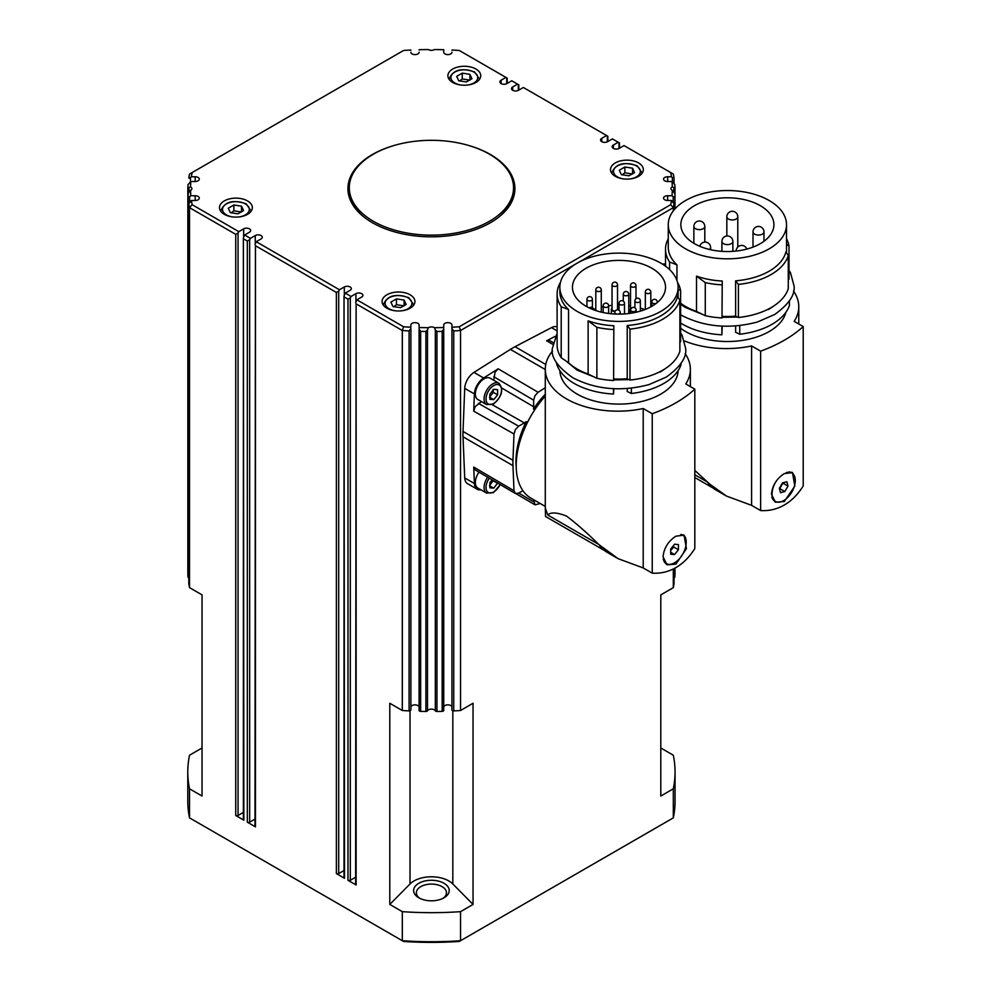 <?xml version="1.0" encoding="UTF-8"?>
<svg xmlns="http://www.w3.org/2000/svg" width="991" height="991" viewBox="0 0 991 991"><rect width="100%" height="100%" fill="white"/><g stroke="black" fill="none" stroke-linecap="round" stroke-linejoin="round"><path stroke-width="1.49" d="M632.518 173.995L624.875 172.818L622.088 174.924M241.494 212L233.864 210.81L231.076 212.929M475.358 393.923A12.313 7.11 -60 0 1 480.734 381.523A12.313 7.11 -60 0 1 490.223 378.228L498.944 383.257A12.313 7.11 120 0 0 492.775 383.864A12.313 7.11 120 0 0 484.066 398.952A12.313 7.11 120 0 0 486.618 404.588L477.91 399.559A12.313 7.11 -60 0 1 475.358 393.923M489.492 397.18L493.357 392.374L493.01 389.587M615.027 311.422A3.419 1.97 180 0 1 612.364 310.84A3.419 1.97 180 0 1 611.36 309.44A3.419 1.97 180 0 1 612.042 308.263M615.262 311.001A2.738 1.586 180 0 1 612.847 310.567A2.738 1.586 180 0 1 612.042 309.44L612.042 284.863A2.738 1.586 0 0 0 612.847 285.978A2.738 1.586 0 0 0 616.724 285.978A2.738 1.586 0 0 0 617.517 284.863L617.517 309.44A2.738 1.586 180 0 1 617.443 309.811M630.648 311.496A3.419 1.97 180 0 1 629.83 310.208A3.419 1.97 180 0 1 630.511 309.019M630.648 310.691A2.738 1.586 180 0 1 630.511 310.208L630.511 285.619A2.738 1.586 0 0 0 631.317 286.733A2.738 1.586 0 0 0 635.181 286.733A2.738 1.586 0 0 0 635.987 285.619L635.987 298.749M670.684 550.414L673.781 547.044L673.508 545.521M680.817 534.471A16.426 9.489 -60 0 1 682.762 535.165A16.426 9.489 -60 0 1 686.168 542.684A16.426 9.489 -60 0 1 678.996 559.209A16.426 9.489 -60 0 1 666.336 563.606A16.426 9.489 -60 0 1 663.227 558.874M681.486 534.459A16.426 9.489 -60 0 1 681.994 534.706A16.426 9.489 -60 0 1 682.365 534.954M604.522 550.55L545.545 516.497L545.285 508.011L547.825 515.06C550.612 511.975 556.855 512.31 566.53 516.076C576.688 523.768 587.452 533.245 598.812 544.493L618.099 558.664L643.209 567.942L643.209 408.527A72.541 41.882 0 0 1 545.285 369.296A72.541 41.882 0 0 1 552.47 351.124M651.892 268.264A46.54 26.868 180 0 1 665.531 287.254A46.54 26.868 180 0 1 636.804 312.078A46.54 26.868 180 0 1 586.077 306.256A46.54 26.868 180 0 1 572.451 287.254A46.54 26.868 180 0 1 601.178 262.442A46.54 26.868 180 0 1 651.892 268.264M675.899 536.193L684.075 535.128L686.429 548.68L675.899 564.127L666.968 564.759L663.041 556.707C664.02 547.961 668.306 541.123 675.899 536.193M683.369 534.793A17.107 9.873 -60 0 1 686.144 543.638M675.367 562.293A17.107 9.873 -60 0 1 674.103 563.099A17.107 9.873 -60 0 1 666.262 564.288M575.66 264.027A59.126 34.14 0 0 0 559.853 287.254A59.126 34.14 0 0 0 596.359 318.805A59.126 34.14 0 0 0 660.799 311.397A59.126 34.14 0 0 0 678.117 287.254A59.126 34.14 0 0 0 641.623 255.715A59.126 34.14 0 0 0 577.183 263.123A59.126 34.14 0 0 0 575.66 264.027M559.853 287.254L559.853 291.726A59.126 34.14 0 0 0 568.549 309.551L568.549 362.743L561.203 357.689A61.863 35.713 180 0 1 557.115 344.93L557.115 293.968A61.863 35.713 180 0 1 560.46 282.373M613.838 325.742L613.602 380.507L613.838 325.742A59.126 34.14 0 0 1 588.121 320.849L588.121 374.041A59.126 34.14 180 0 1 568.549 362.743M679.876 300.31A61.863 35.713 180 0 1 662.731 319.226A61.863 35.713 180 0 1 629.991 329.111L629.991 380.073A61.863 35.713 180 0 0 662.731 370.188A61.863 35.713 180 0 0 679.876 351.272L679.876 300.31L677.547 296.482A59.126 34.14 0 0 1 660.799 315.869A59.126 34.14 0 0 1 627.216 325.531L627.216 378.735A59.126 34.14 180 0 1 613.838 378.934M627.216 325.531L629.991 329.111M627.216 388.534L627.216 391.47L631.341 393.477L631.341 388.15M613.838 388.72L613.479 394.034L613.479 388.707M678.104 370.622A59.126 34.14 180 0 1 660.799 394.096A59.126 34.14 180 0 1 627.216 403.771A59.126 34.14 180 0 1 559.865 370.622M681.003 363.462L681.003 364.799A63.238 36.506 180 0 1 663.71 383.48A63.238 36.506 180 0 1 631.341 393.477M545.285 508.011L545.285 369.296M522.926 490.694L518.64 493.171L515.431 493.53L514.007 490.731L512.966 465.634A70.349 40.619 -60 0 1 512.917 462.995A70.349 40.619 -60 0 1 512.966 460.282L514.007 433.984L515.431 429.524L518.64 426.192L524.338 422.909A13.193 7.618 120 0 0 526.221 421.596L527.522 422.315M526.221 421.596A66.025 38.116 120 0 0 515.964 461.224A66.025 38.116 120 0 0 516.212 466.538M480.895 489.802A13.688 7.903 -60 0 1 477.228 489.257L467.541 483.67A13.688 7.903 -60 0 1 464.717 477.922L463.02 436.796A70.349 40.619 -60 0 1 462.97 434.157A70.349 40.619 -60 0 1 463.02 431.457L464.717 388.373L474.404 393.96L473.723 411.154L475.16 406.694L481.428 401.59M540.244 503.515L535.004 504.84L533.666 499.712M493.753 380.259L495.029 372.269L498.176 368.801L483.62 377.992A13.688 7.903 -60 0 0 474.404 393.96M534.731 409.816L533.468 409.048A13.193 7.618 120 0 0 533.666 406.756L533.666 400.178L534.942 395.743L538.088 392.263L545.285 387.729M779.508 488.922L783.051 482.753M786.185 472.67A16.426 9.489 -60 0 1 791.883 472.992A16.426 9.489 -60 0 1 794.906 477.303A16.426 9.489 -60 0 1 789.468 495.5A16.426 9.489 -60 0 1 775.457 501.446A16.426 9.489 -60 0 1 772.447 497.135A16.426 9.489 -60 0 1 776.659 480.585M789.307 471.889A16.426 9.489 -60 0 1 791.115 472.546A16.426 9.489 -60 0 1 791.487 472.781M694.815 470.428L709.804 484.165L726.502 496.082L751.599 505.36L751.599 345.946A72.541 41.882 0 0 1 684.508 340.966M760.295 205.67A46.54 26.868 180 0 1 773.921 224.672A46.54 26.868 180 0 1 745.195 249.497A46.54 26.868 180 0 1 694.48 243.675A46.54 26.868 180 0 1 680.854 224.672A46.54 26.868 180 0 1 709.581 199.848A46.54 26.868 180 0 1 760.295 205.67M784.302 473.611L792.478 472.546L794.832 486.098L784.302 501.545L775.371 502.177L771.444 494.125C772.41 485.367 776.696 478.529 784.302 473.611M791.772 472.212A17.107 9.873 -60 0 1 793.543 474.441M684.063 201.446A59.126 34.14 0 0 0 668.256 224.672A59.126 34.14 0 0 0 704.762 256.211A59.126 34.14 0 0 0 769.202 248.815A59.126 34.14 0 0 0 786.52 224.672A59.126 34.14 0 0 0 750.014 193.134A59.126 34.14 0 0 0 685.574 200.529A59.126 34.14 0 0 0 684.063 201.446M668.256 224.672L668.256 247.032A59.126 34.14 0 0 0 676.952 264.845L676.952 280.515M722.241 281.035L721.993 317.925L722.241 281.035A59.126 34.14 0 0 1 696.524 276.142L696.524 311.459A59.126 34.14 180 0 1 680.619 303.234M788.266 255.616A61.863 35.713 180 0 1 771.134 274.519A61.863 35.713 180 0 1 738.394 284.417L738.394 317.492A61.863 35.713 180 0 0 771.134 307.594A61.863 35.713 180 0 0 788.266 288.691L788.266 255.616L785.95 251.776A59.126 34.14 0 0 1 769.202 271.162A59.126 34.14 0 0 1 735.619 280.837L735.619 316.154A59.126 34.14 180 0 1 722.241 316.352M735.619 280.837L738.394 284.417M735.619 325.952L735.619 332.245L739.744 334.24L739.744 325.568M722.241 326.138L721.882 334.809L721.882 326.113M785.913 312.276A59.126 34.14 180 0 1 769.202 331.514A59.126 34.14 180 0 1 735.619 341.189A59.126 34.14 180 0 1 680.619 328.269M789.406 300.88L789.406 305.562A63.238 36.506 180 0 1 772.1 324.255A63.238 36.506 180 0 1 739.744 334.24M712.925 487.968L694.815 477.513M513.549 187.733A82.129 47.419 180 0 1 445.306 234.458A82.129 47.419 180 0 1 353.985 203.539A82.129 47.419 180 0 1 349.29 187.733A82.129 47.419 180 0 1 417.533 140.995A82.129 47.419 180 0 1 508.841 171.926A82.129 47.419 180 0 1 513.549 187.733L513.549 189.962A82.129 47.419 180 0 1 498.312 217.463M364.515 217.463A82.129 47.419 180 0 1 353.985 205.769A82.129 47.419 180 0 1 349.29 189.962L349.29 187.733M187.844 573.987A1.648 0.954 0 0 0 187.844 574.012L187.844 194.05L188.996 192.155L188.996 187.621L187.844 187.671A243.637 140.66 0 0 1 188.017 184.648L190.829 181.514L195.177 181.514A4.1 2.366 180 0 0 199.278 179.136A4.1 2.366 180 0 0 195.177 176.77L195.177 181.514M189.653 202.015L189.653 196.689L188.017 197.06L188.017 577.047A1.648 0.954 0 0 0 188.525 577.691A1.648 0.954 0 0 0 188.798 577.815M350.306 297.808L347.99 299.146L347.99 880.305A1.648 0.954 0 0 0 349.154 880.578A1.648 0.954 0 0 0 350.306 880.305L350.306 297.808L351.087 296.47L345.277 293.113L344.026 296.074L344.026 877.617A1.648 0.954 0 0 0 344.509 878.286L344.026 296.074M674.685 187.968L673.843 187.621L673.843 192.155L674.995 194.05L674.995 208.853L674.995 194.025A243.637 140.66 0 0 1 674.821 197.06L673.174 196.689L673.174 202.015M673.843 192.155L672.294 190.383A4.1 2.366 180 0 1 672.158 190.297A4.1 2.366 180 0 1 670.957 188.624A4.1 2.366 180 0 1 672.294 186.865A240.9 139.087 180 0 0 672.009 181.514L674.821 184.648A243.637 140.66 0 0 1 674.995 187.671L674.995 208.853M451.946 50.268L451.946 50.045A240.9 139.087 180 0 1 459.254 50.467L505.943 77.422L501.099 80.221A4.1 2.366 180 0 0 499.898 81.894A4.1 2.366 180 0 0 502.437 84.086A4.1 2.366 180 0 0 506.909 83.566L511.752 80.779L518.813 84.854L518.813 90.107M451.946 52.226A4.1 2.366 180 0 1 447.845 54.604A4.1 2.366 180 0 1 443.733 52.226L443.733 49.723A240.9 139.087 180 0 0 434.467 49.55A4.1 2.366 180 0 1 428.508 49.637A4.1 2.366 180 0 1 428.372 49.55A240.9 139.087 180 0 0 419.094 49.723L419.094 49.996M410.881 352.338L410.881 328.529L409.097 330.932L409.097 710.906A1.648 0.954 0 0 0 410.348 710.671A1.648 0.954 0 0 0 410.881 709.965L410.881 352.338M673.607 178.256L672.393 177.55L672.393 181.824M579.041 262.095L673.31 207.664L670.709 204.691A240.9 139.087 180 0 0 671.44 200.479L674.029 203.75L674.029 209.956M672.294 186.865L673.843 187.621M427.493 710.795L427.493 329.854L425.895 331.49L425.895 711.464A1.648 0.954 0 0 0 426.886 711.29A1.648 0.954 0 0 0 427.493 710.795A4.1 2.366 180 0 1 434.318 709.829A4.1 2.366 180 0 1 435.334 710.795A1.648 0.954 0 0 0 435.953 711.29A1.648 0.954 0 0 0 436.944 711.464A243.637 140.66 0 0 0 442.172 711.365A1.648 0.954 0 0 0 443.287 711.08A1.648 0.954 0 0 0 443.733 710.423L443.733 329.161L442.172 331.39L442.172 711.365M420.667 711.365L420.667 331.39L419.094 329.161L419.094 710.423A1.648 0.954 0 0 0 419.552 711.08A1.648 0.954 0 0 0 420.667 711.365A243.637 140.66 0 0 0 425.895 711.464M436.944 711.464L436.944 331.49L435.334 329.854L435.334 710.795M410.881 50.268L410.881 50.045A240.9 139.087 180 0 0 403.572 50.467L189.529 174.057A243.637 140.66 0 0 0 188.798 177.971L188.798 177.971M188.798 583.55A1.648 0.954 0 0 0 188.798 583.637A1.648 0.954 0 0 0 188.798 583.724L188.798 203.75L191.387 200.479L195.177 200.479A4.1 2.366 180 0 0 199.278 198.101A4.1 2.366 180 0 0 195.177 195.735L195.177 200.479M188.996 187.621L190.532 186.865A4.1 2.366 180 0 1 190.681 186.94A4.1 2.366 180 0 1 191.882 188.624A4.1 2.366 180 0 1 190.532 190.383L188.996 192.155M190.445 181.824L190.445 177.55L189.231 178.256M674.029 177.971A243.637 140.66 0 0 0 673.31 174.057L624.02 145.59L619.177 148.39A4.1 2.366 180 0 1 614.705 148.898A4.1 2.366 180 0 1 612.178 146.718A4.1 2.366 180 0 1 613.379 145.033L618.211 142.246L619.474 142.964L619.474 148.229M618.211 142.246L612.413 138.889L607.57 141.688A4.1 2.366 180 0 1 603.098 142.196A4.1 2.366 180 0 1 600.558 140.004A4.1 2.366 180 0 1 601.76 138.331L606.603 135.532L607.855 136.262L607.855 141.515M505.943 77.422L507.194 78.153L507.194 83.405M249.658 239.698L247.329 241.036L247.329 822.183A1.648 0.954 0 0 0 248.493 822.468A1.648 0.954 0 0 0 249.658 822.183L249.658 239.698L250.426 238.36L244.616 235.003L243.365 237.964L243.365 819.507A1.648 0.954 0 0 0 243.848 820.176L243.365 237.964M238.038 232.984L235.722 234.334L235.722 815.482A1.648 0.954 0 0 0 236.874 815.754A1.648 0.954 0 0 0 238.038 815.482L238.038 232.984L238.819 231.646L192.13 204.691A240.9 139.087 180 0 1 191.387 200.479M356.116 303.841L355.633 884.319A1.648 0.954 0 0 0 356.116 884.988L356.116 303.841L402.309 330.511A243.637 140.66 0 0 0 409.097 330.932M355.633 302.775L356.896 299.827L361.727 297.027A4.1 2.366 180 0 0 362.929 295.355A4.1 2.366 180 0 0 360.402 293.163A4.1 2.366 180 0 0 355.93 293.67L355.93 301.549M255.455 245.731L254.984 826.209A1.648 0.954 0 0 0 255.455 826.878L255.455 245.731L336.37 292.444L336.37 873.591A1.648 0.954 0 0 0 337.535 873.876A1.648 0.954 0 0 0 338.699 873.591L338.699 291.106L336.37 292.444M254.984 244.666L256.235 241.705L261.079 238.918A4.1 2.366 180 0 0 262.281 237.233A4.1 2.366 180 0 0 259.741 235.04A4.1 2.366 180 0 0 255.269 235.561L255.269 243.427M453.742 710.906L453.742 330.932L451.946 328.529L451.946 709.965A1.648 0.954 0 0 0 452.491 710.671A1.648 0.954 0 0 0 453.742 710.906A243.637 140.66 0 0 0 460.53 710.497L460.53 330.511L575.399 264.188M470.155 145.912A83.492 48.2 180 0 1 490.458 154.534A83.492 48.2 180 0 1 514.911 188.624A83.492 48.2 180 0 1 463.367 233.158A83.492 48.2 180 0 1 372.381 222.702A83.492 48.2 180 0 1 347.928 188.624A83.492 48.2 180 0 1 392.684 145.912M353.973 171.939A83.492 48.2 0 0 0 347.928 189.293M638.538 162.92A16.426 9.489 180 0 1 643.345 169.622A16.426 9.489 180 0 1 633.212 178.38A16.426 9.489 180 0 1 615.312 176.324A16.426 9.489 180 0 1 610.506 169.622A16.426 9.489 180 0 1 620.639 160.864A16.426 9.489 180 0 1 638.538 162.92M247.527 200.913A16.426 9.489 180 0 1 252.333 207.627A16.426 9.489 180 0 1 242.2 216.385A16.426 9.489 180 0 1 224.3 214.329A16.426 9.489 180 0 1 219.482 207.627A16.426 9.489 180 0 1 229.627 198.857A16.426 9.489 180 0 1 247.527 200.913M475.94 69.036A16.426 9.489 180 0 1 480.746 75.75A16.426 9.489 180 0 1 470.614 84.508A16.426 9.489 180 0 1 452.714 82.451A16.426 9.489 180 0 1 447.895 75.75A16.426 9.489 180 0 1 458.04 66.992A16.426 9.489 180 0 1 475.94 69.036M410.125 294.798A16.426 9.489 180 0 1 414.932 301.499A16.426 9.489 180 0 1 404.799 310.257A16.426 9.489 180 0 1 386.899 308.201A16.426 9.489 180 0 1 382.08 301.499A16.426 9.489 180 0 1 392.225 292.741A16.426 9.489 180 0 1 410.125 294.798M427.493 329.854L428.372 327.699A4.1 2.366 180 0 1 434.318 327.612A4.1 2.366 180 0 1 434.467 327.699L435.334 329.854M418.834 897.809A17.788 10.269 0 0 0 444.005 897.809A17.788 10.269 0 0 0 444.005 883.278A17.788 10.269 0 0 0 418.834 883.278A17.788 10.269 0 0 0 418.834 897.809L418.834 897.809M419.887 898.366A15.051 8.696 180 0 1 416.356 892.78A15.051 8.696 180 0 1 425.659 884.752A15.051 8.696 180 0 1 442.06 886.635A15.051 8.696 180 0 1 446.47 892.78A15.051 8.696 180 0 1 442.952 898.366M451.946 328.529L451.946 327.203L451.946 328.529M674.041 577.815A1.648 0.954 0 0 0 674.314 577.691A1.648 0.954 0 0 0 674.821 577.047A243.637 140.66 0 0 0 674.995 574.024A1.648 0.954 0 0 0 674.995 574.012A1.648 0.954 0 0 0 674.995 573.987M410.881 434.442L410.881 431.717M443.733 434.442L443.733 431.258M489.492 485.701L493.295 480.536M487.671 477.241A12.313 7.11 120 0 0 484.066 487.461A12.313 7.11 120 0 0 486.618 493.109L477.91 488.08A12.313 7.11 -60 0 1 475.358 482.431A12.313 7.11 -60 0 1 479 472.15M404.093 305.872L396.462 304.695L393.675 306.801M469.907 80.122L462.277 78.946L459.49 81.051M471.964 78.71L466.365 81.943L458.734 80.767L456.69 76.357L462.277 73.123L469.907 74.313L471.964 78.71M469.907 79.899L469.907 74.313M462.277 78.946L462.277 73.123M406.149 304.472L400.562 307.693L392.919 306.516L390.875 302.106L396.462 298.873L404.093 300.062L406.149 304.472M404.093 305.649L404.093 300.062M396.462 304.695L396.462 298.873M497.618 483.075L493.753 488.154L489.876 487.807L489.876 482.654L492.118 479.855M489.876 485.924L493.753 488.154M493.357 480.883L497.618 483.335M460.53 710.497L473.041 703.276L473.041 904.436L452.825 883.972A24.639 14.221 0 0 0 431.419 876.787A24.639 14.221 0 0 0 410.014 883.972L389.797 904.436L389.797 703.276L402.309 710.497L402.309 330.511L403.572 326.77L356.896 299.827M402.309 710.497A243.637 140.66 0 0 0 409.097 710.906M660.799 594.873L660.799 747.982L673.31 755.204A243.637 140.66 0 0 1 675.057 772.001A243.637 140.66 0 0 1 673.31 788.811L660.799 796.033L660.799 594.873L673.31 587.638L673.31 568.97M673.31 587.638A243.637 140.66 0 0 0 674.029 583.724A1.648 0.954 0 0 0 674.041 583.637A1.648 0.954 0 0 0 674.029 583.55M410.881 707.227A4.1 2.366 180 0 1 414.994 704.861A4.1 2.366 180 0 1 419.094 707.227M344.026 870.519L338.699 873.591M187.782 772.001A243.637 140.66 0 0 1 189.529 755.204L202.04 747.982L202.04 594.873L202.04 796.033L189.529 788.811L189.529 817.872A243.637 140.66 180 0 1 187.782 801.062L187.782 772.001A243.637 140.66 0 0 0 189.529 788.811M188.798 583.724A243.637 140.66 0 0 0 189.529 587.638L189.529 207.664L192.13 204.691M189.529 587.638L202.04 594.873M443.733 707.227A4.1 2.366 180 0 1 447.845 704.861A4.1 2.366 180 0 1 451.946 707.227M243.365 812.409L238.038 815.482M254.984 819.111L249.658 822.183M355.633 877.221L350.306 880.305M188.154 193.208L187.844 574.012A1.648 0.954 0 0 0 187.844 574.024A243.637 140.66 0 0 0 188.017 577.047M675.057 772.001L675.057 801.062A243.637 140.66 180 0 1 673.31 817.872L460.53 940.719A243.637 140.66 180 0 1 402.309 940.719L189.529 817.872M673.31 788.811L673.31 817.872M389.797 904.436L402.309 911.658A243.637 140.66 0 0 0 460.53 911.658L473.041 904.436M460.53 911.658L460.53 940.719L459.254 941.45A240.9 139.087 0 0 1 403.572 941.45L402.309 940.719L402.309 911.658M347.99 880.305L356.116 884.988M336.37 873.591L344.509 878.286M247.329 822.183L255.455 826.878M235.722 815.482L243.848 820.176M673.607 202.585L674.029 203.75A243.637 140.66 0 0 1 673.31 207.664L673.31 210.86M453.742 330.932A243.637 140.66 0 0 0 460.53 330.511L459.254 326.77A240.9 139.087 180 0 1 451.946 327.203L451.946 325.011A4.1 2.366 180 0 0 447.845 322.645A4.1 2.366 180 0 0 443.733 325.011L443.733 327.525A240.9 139.087 180 0 1 434.467 327.699M670.709 204.691L459.254 326.77M344.509 297.139L347.99 299.146M670.709 172.545A240.9 139.087 180 0 1 671.44 176.77L672.393 177.55M674.685 193.208L674.995 194.05M672.294 190.383A240.9 139.087 180 0 1 672.009 195.735L673.174 196.689M672.009 181.514L667.661 181.514A4.1 2.366 180 0 1 663.549 179.136A4.1 2.366 180 0 1 667.661 176.77L671.44 176.77M517.562 84.124L512.719 86.923A4.1 2.366 180 0 0 511.517 88.595A4.1 2.366 180 0 0 514.056 90.788A4.1 2.366 180 0 0 518.528 90.28L523.359 87.481L606.603 135.532M419.094 52.226A4.1 2.366 180 0 1 414.994 54.604A4.1 2.366 180 0 1 410.881 52.226M190.445 177.55L191.387 176.77A240.9 139.087 180 0 1 192.13 172.545M191.387 176.77L195.177 176.77M190.532 186.865A240.9 139.087 180 0 1 190.829 181.514M189.653 196.689L190.829 195.735A240.9 139.087 180 0 1 190.532 190.383M190.829 195.735L195.177 195.735M238.819 231.646L243.65 228.859A4.1 2.366 180 0 1 248.134 228.339A4.1 2.366 180 0 1 250.661 230.531A4.1 2.366 180 0 1 249.459 232.204L244.616 235.003M250.426 238.36L255.269 235.561M338.699 291.106L339.467 289.768L256.235 241.705M339.467 289.768L344.311 286.969A4.1 2.366 180 0 1 348.782 286.461A4.1 2.366 180 0 1 351.322 288.641A4.1 2.366 180 0 1 350.12 290.326L345.277 293.113M351.087 296.47L355.93 293.67M428.372 327.699A240.9 139.087 180 0 1 419.094 327.525L419.094 325.011A4.1 2.366 180 0 0 414.994 322.645A4.1 2.366 180 0 0 410.881 325.011L410.881 327.203A240.9 139.087 180 0 1 403.572 326.77M671.44 200.479L667.661 200.479A4.1 2.366 180 0 1 663.549 198.101A4.1 2.366 180 0 1 667.661 195.735L672.009 195.735M419.094 327.525L419.094 329.161M420.667 331.39A243.637 140.66 0 0 0 425.895 331.49M443.733 329.161L443.733 327.525M436.944 331.49A243.637 140.66 0 0 0 442.172 331.39M187.844 194.05A243.637 140.66 0 0 0 188.017 197.06M235.722 234.334L189.529 207.664A243.637 140.66 0 0 1 188.798 203.75L189.231 202.585M188.154 187.968L187.844 210.042M243.848 239.029L247.329 241.036M514.899 189.293A83.492 48.2 0 0 0 508.854 171.939M662.446 264.101A13.688 7.903 -60 0 1 665.518 264.263M694.815 474.751L707.215 481.911M751.599 505.36L760.63 510.563C769.078 511.071 776.969 509.225 784.302 505.014C791.586 500.789 797.891 494.435 803.218 485.986L803.218 326.572L794.187 321.357A72.541 41.882 0 0 0 798.771 306.702A72.541 41.882 0 0 0 793.518 291.057M803.218 326.572A136.882 79.02 180 0 1 760.63 351.161L751.599 345.946M786.52 244.22L789.022 246.152L789.022 279.227L788.266 279.264M786.52 238.757A61.863 35.713 180 0 1 789.022 246.152M738.394 317.492L735.619 316.154M721.993 284.851A61.863 35.713 180 0 1 705.282 282.621L705.282 315.708L696.524 311.459M721.993 317.925A61.863 35.713 180 0 1 705.282 315.708M696.524 276.142L705.282 282.621M669.606 269.614L669.606 262.02L676.952 264.845M721.882 334.809A63.238 36.506 180 0 1 680.619 323.004M669.606 262.02A61.863 35.713 180 0 1 665.518 249.261A61.863 35.713 180 0 1 668.256 238.757M760.63 510.563L760.63 351.161M726.502 496.082L715.737 489.876A72.269 41.721 -60 0 1 708.342 483.311A109.506 63.226 -60 0 1 707.45 482.121M777.551 502.152A17.107 9.873 -60 0 1 774.665 501.706M773.302 306.281A57.899 33.421 180 0 1 768.335 309.551M775.086 501.198A16.426 9.489 -60 0 1 774.689 500.988A16.426 9.489 -60 0 1 771.791 497.086M780.512 492.688L779.36 488.352L782.531 482.89L786.842 481.75L787.994 486.073L784.822 491.548L780.512 492.688M780.177 488.86L784.822 491.548M783.348 483.397L787.994 486.073M464.717 388.373A13.688 7.903 -60 0 1 473.946 372.405L510.402 349.389A70.349 40.619 -60 0 1 515.035 346.714L551.491 327.625A13.688 7.903 -60 0 1 557.115 326.844M477.228 489.257A13.688 7.903 -60 0 1 474.404 483.509L473.723 467.083L475.061 469.845L515.345 493.481M553.04 342.539L549.671 340.619L546.611 340.83L555.406 336.234M545.285 394.257A66.025 38.116 120 0 0 533.468 409.048M545.285 396.09A71.179 41.089 120 0 0 530.941 498.139L545.285 506.426M547.825 515.06L598.812 544.493M643.209 567.942L652.239 573.157C660.687 573.665 668.566 571.807 675.899 567.595C683.195 563.371 689.501 557.029 694.815 548.568L694.815 389.153L685.784 383.938A72.541 41.882 0 0 0 690.368 369.296A72.541 41.882 0 0 0 685.115 353.638M694.815 389.153A136.882 79.02 180 0 1 652.239 413.743L643.209 408.527M678.117 288.926L680.619 290.846L680.619 341.808L679.876 341.845M677.51 282.373A61.863 35.713 180 0 1 680.619 290.846M629.991 380.073L627.216 378.735M613.602 329.545A61.863 35.713 180 0 1 596.879 327.327L596.879 378.289L588.121 374.041M613.602 380.507A61.863 35.713 180 0 1 596.879 378.289M588.121 320.849L596.879 327.327M561.203 357.689L561.203 306.727L568.549 309.551M613.479 394.034A63.238 36.506 180 0 1 556.273 362.334M561.203 306.727A61.863 35.713 180 0 1 557.115 293.968M652.239 573.157L652.239 413.743M618.099 558.664L607.347 552.458A72.269 41.721 -60 0 1 599.939 545.892A109.506 63.226 -60 0 1 599.047 544.703M644.819 309.613A46.54 26.868 0 0 0 640.372 308.102M630.511 305.934A46.54 26.868 0 0 0 628.752 305.686M619.028 305.092A46.54 26.868 0 0 0 617.517 305.104M612.042 305.389A46.54 26.868 0 0 0 608.635 305.773M603.16 306.69A46.54 26.868 0 0 0 601.277 307.111M595.802 308.672A46.54 26.868 0 0 0 593.659 309.427M664.899 368.875A57.899 33.421 180 0 1 659.932 372.145M665.964 563.371A16.426 9.489 -60 0 1 665.568 563.161A16.426 9.489 -60 0 1 664.515 562.38M670.684 554.204L670.684 549.039L674.549 544.22L678.426 544.567L678.426 549.732L674.549 554.551L670.684 554.204M670.684 552.309L674.549 554.551M673.781 547.044L678.426 549.732M617.517 308.263A3.419 1.97 180 0 1 618.211 309.44A3.419 1.97 180 0 1 618.124 309.886M493.753 389.314L497.618 389.661L497.618 394.827L493.753 399.646L489.876 399.299L489.876 394.133L493.753 389.314M493.357 392.374L497.618 394.827M489.876 397.403L493.753 399.646M230.321 212.631L228.277 208.234L233.864 205.001L241.494 206.178L243.538 210.588L237.951 213.821L230.321 212.631M233.864 210.81L233.864 205.001M241.494 211.777L241.494 206.178M621.332 174.639L619.288 170.229L624.875 167.008L632.518 168.185L634.562 172.595L628.975 175.816L621.332 174.639M624.875 172.818L624.875 167.008M632.518 173.772L632.518 168.185M623.45 178.888A13.416 7.742 180 0 1 617.443 176.894A13.416 7.742 180 0 1 617.443 165.931A13.416 7.742 180 0 1 636.408 165.931A13.416 7.742 180 0 1 636.408 176.894A13.416 7.742 180 0 1 630.4 178.888M641.933 173.487A15.051 8.696 0 0 0 641.982 172.756L641.982 173.413M641.982 172.756L637.238 165.856C624.008 161.36 615.56 163.664 611.868 172.756A15.051 8.696 0 0 0 611.918 173.487M232.439 216.893A13.416 7.742 180 0 1 226.431 214.886A13.416 7.742 180 0 1 226.431 203.935A13.416 7.742 180 0 1 245.396 203.935A13.416 7.742 180 0 1 245.396 214.886A13.416 7.742 180 0 1 239.376 216.893M250.909 211.479A15.051 8.696 0 0 0 250.971 210.749L250.971 211.405M250.971 210.749L246.214 203.849C232.996 199.352 224.548 201.656 220.857 210.749A15.051 8.696 0 0 0 220.906 211.479M493.753 403.424A10.951 6.318 -60 0 1 486.011 398.952A10.951 6.318 -60 0 1 493.753 385.536A10.951 6.318 -60 0 1 501.496 390.008A10.951 6.318 -60 0 1 493.753 403.424M640.372 300.942A2.738 2.738 0 0 0 636.259 298.564A2.738 2.738 0 0 0 634.897 300.942A2.738 1.586 0 0 0 635.702 302.057A2.738 1.586 0 0 0 639.567 302.057A2.738 1.586 0 0 0 640.372 300.942L640.372 311.124M617.851 314.122A2.738 1.586 0 0 0 619.449 313.664A2.738 1.586 0 0 0 620.255 312.549A2.738 2.738 0 0 0 616.142 310.183A2.738 2.738 0 0 0 614.779 312.549A2.738 1.586 0 0 0 615.584 313.664A2.738 1.586 0 0 0 616.997 314.097M636.123 310.096A2.738 2.738 0 0 0 632.01 307.73A2.738 2.738 0 0 0 630.648 310.096A2.738 1.586 0 0 0 631.44 311.211A2.738 1.586 0 0 0 635.318 311.211A2.738 1.586 0 0 0 636.123 310.096L636.123 312.239M656.81 302.912A2.738 1.586 0 0 0 657.268 302.032A2.738 2.738 0 0 0 653.168 299.666A2.738 2.738 0 0 0 651.793 302.032A2.738 1.586 0 0 0 652.598 303.159A2.738 1.586 0 0 0 656.463 303.159A2.738 1.586 0 0 0 656.686 303.011M592.407 299.356A2.738 2.738 0 0 0 588.295 296.99A2.738 2.738 0 0 0 586.932 299.356A2.738 1.586 0 0 0 587.737 300.471A2.738 1.586 0 0 0 591.602 300.471A2.738 1.586 0 0 0 592.407 299.356L592.407 307.681M608.635 305.847A2.738 2.738 0 0 0 604.535 303.469A2.738 2.738 0 0 0 603.16 305.847A2.738 1.586 0 0 0 603.965 306.962A2.738 1.586 0 0 0 607.842 306.962A2.738 1.586 0 0 0 608.635 305.847L608.635 313.453M601.277 289.979A2.738 2.738 0 0 0 597.164 287.613A2.738 2.738 0 0 0 595.802 289.979A2.738 1.586 0 0 0 596.607 291.094A2.738 1.586 0 0 0 600.472 291.094A2.738 1.586 0 0 0 601.277 289.979L601.277 312.103M628.752 294.228A2.738 2.738 0 0 0 624.652 291.862A2.738 2.738 0 0 0 623.277 294.228A2.738 1.586 0 0 0 624.082 295.343A2.738 1.586 0 0 0 627.947 295.343A2.738 1.586 0 0 0 628.752 294.228L628.752 313.528M650.802 292.023A2.738 2.738 0 0 0 646.689 289.657A2.738 2.738 0 0 0 645.327 292.023A2.738 1.586 0 0 0 646.132 293.138A2.738 1.586 0 0 0 649.997 293.138A2.738 1.586 0 0 0 650.802 292.023L650.802 306.863M624.503 303.395A2.738 2.738 0 0 0 620.403 301.016A2.738 2.738 0 0 0 619.028 303.395A2.738 1.586 0 0 0 619.833 304.51A2.738 1.586 0 0 0 623.698 304.51A2.738 1.586 0 0 0 624.503 303.395L624.503 313.936M518.64 426.192L478.368 403.362M533.666 501.842L518.764 493.097M493.753 376.716L533.666 400.178M463.02 436.796L512.966 465.634M753.036 231.609A5.475 3.159 0 0 0 753.011 231.894A5.475 3.159 0 0 0 753.011 231.981A5.475 3.159 0 0 0 758.648 235.053A5.475 3.159 0 0 0 763.962 231.894A5.475 3.159 0 0 0 763.962 231.795M737.787 216.781A5.475 5.475 0 0 0 733.588 211.455A5.475 5.475 0 0 0 726.837 216.781A5.475 3.159 0 0 0 730.218 219.705A5.475 3.159 0 0 0 737.378 217.995A5.475 3.159 0 0 0 737.787 216.781L737.787 247.081M703.214 228.71A5.475 3.159 0 0 0 704.812 226.481A5.475 5.475 0 0 0 696.599 221.736A5.475 5.475 0 0 0 693.861 226.481A5.475 3.159 0 0 0 695.471 228.71A5.475 3.159 0 0 0 703.214 228.71M709.506 249.484A5.475 3.159 0 0 0 710.609 247.589A5.475 5.475 0 0 0 699.807 246.313M732.869 241.432A5.475 5.475 0 0 0 724.656 236.7A5.475 5.475 0 0 0 721.919 241.432A5.475 3.159 0 0 0 723.517 243.675A5.475 3.159 0 0 0 731.259 243.675A5.475 3.159 0 0 0 732.869 241.432L732.869 251.355M518.33 84.582L518.33 90.379M618.991 142.692L618.991 148.489M607.372 135.99L607.372 141.787M506.723 77.868L506.723 83.678M500.071 484.512A10.951 6.318 -60 0 1 493.753 491.932A10.951 6.318 -60 0 1 486.011 487.461A10.951 6.318 -60 0 1 489.319 478.207M413.52 305.352A15.051 8.696 0 0 0 413.569 304.621L408.812 297.734C395.595 293.237 387.147 295.529 383.455 304.621A15.051 8.696 0 0 0 383.505 305.352M395.037 310.765A13.416 7.742 180 0 1 389.029 308.758A13.416 7.742 180 0 1 389.029 297.808A13.416 7.742 180 0 1 407.995 297.808A13.416 7.742 180 0 1 407.995 308.758A13.416 7.742 180 0 1 401.987 310.765M479.334 79.602A15.051 8.696 0 0 0 479.384 78.871L474.627 71.984C461.41 67.487 452.961 69.779 449.27 78.871A15.051 8.696 0 0 0 449.319 79.602M460.852 85.015A13.416 7.742 180 0 1 454.844 83.009A13.416 7.742 180 0 1 454.844 72.058A13.416 7.742 180 0 1 473.809 72.058A13.416 7.742 180 0 1 473.809 83.009A13.416 7.742 180 0 1 467.802 85.015M674.029 568.611L674.029 583.724M452.825 883.972L452.825 710.807M410.014 883.972L410.014 710.807M674.995 568.103L674.995 574.024L674.995 568.103M674.821 577.047L674.821 568.202M667.661 195.735L667.661 200.479M512.719 86.923L512.719 90.28M613.379 145.033L613.379 148.39M243.65 228.859L243.65 236.725M601.76 138.331L601.76 141.688M344.311 286.969L344.311 294.835M501.099 80.221L501.099 83.566M667.661 176.77L667.661 181.514M187.844 187.708L187.844 194.001M674.821 209.039L674.821 197.06M674.029 183.298L674.029 178.12M674.995 194.001L674.995 187.708M708.342 483.311L709.804 484.165M736.202 250.921A5.475 3.159 0 0 0 736.214 251.057L736.202 250.921A5.475 5.475 0 0 1 746.842 249.088M473.723 411.154L514.007 433.984M512.966 460.282L463.02 431.457M545.768 364.465L515.035 346.714M510.402 349.389L545.285 369.532M464.717 477.922L474.404 483.509M551.491 327.625L557.115 330.87M473.946 372.405L483.62 377.992M546.611 340.83L552.681 344.286M538.088 392.263L498.176 368.801M514.007 490.731L473.723 467.083M492.193 404.675L524.338 422.909M501.805 388.038L533.666 406.756M599.939 545.892L601.413 546.747M557.115 333.31L552.334 348.498C550.773 357.169 557.574 366.905 572.761 377.72C595.74 389.624 621.146 391.916 648.956 384.607L666.348 377.051C680.483 366.769 686.912 357.255 685.648 348.498L682.118 335.392L680.619 332.964M628.988 379.59L613.689 379.937M594.092 376.939L577.146 370.139L565.972 360.972M680.619 314.816L681.164 315.138C704.143 327.03 729.537 329.334 757.359 322.025L774.751 314.469C788.886 304.187 795.315 294.674 794.051 285.916L790.521 272.81L789.022 270.37M737.391 317.009L722.08 317.355M702.495 314.358L685.537 307.544L680.619 304.311M611.868 172.756L611.868 173.413M220.857 210.749L220.857 211.405M498.944 383.257C503.899 389.475 502.078 396.412 493.468 404.043L486.618 404.588M634.897 300.942L634.897 307.817M614.779 312.549L614.779 314.011M593.72 309.824A2.738 2.738 0 0 0 589.236 307.916M630.648 310.096L630.648 313.267M651.793 302.032L651.793 306.318M586.932 299.356L586.932 306.739M603.16 305.847L603.16 312.524M595.802 289.979L595.802 310.555M611.36 309.44L611.36 313.763M617.517 284.863A2.738 2.738 0 0 0 613.417 282.485A2.738 2.738 0 0 0 612.042 284.863M629.83 310.208L629.83 313.391M635.987 285.619A2.738 2.738 0 0 0 631.874 283.253A2.738 2.738 0 0 0 630.511 285.619M623.277 294.228L623.277 301.115M645.327 292.023L645.327 309.415M619.028 303.395L619.028 310.27M682.762 535.165L681.994 534.706M791.883 472.992L791.115 472.546M763.962 241.296L763.962 231.894A5.475 5.475 0 0 0 758.338 226.419A5.475 5.475 0 0 0 753.011 231.894L753.011 247.106M704.812 226.481L704.812 242.114M710.609 247.589L710.609 249.732M500.294 484.649L493.468 492.564L486.618 493.109M383.455 304.621L383.455 305.29M449.27 78.871L449.27 79.54M479.384 78.871L479.384 79.54M413.569 304.621L413.569 305.29M188.798 203.651L188.798 583.637M674.041 583.637L674.041 568.611M674.041 209.956L674.041 203.651M674.041 178.046L674.041 183.298M786.52 252.717L786.52 224.672M665.518 249.261L665.518 266.195M798.771 324.007L798.771 306.702M721.919 241.432L721.919 251.355M693.861 226.481L693.861 243.315M726.837 216.781L726.837 235.994M775.457 501.446L774.689 500.988M535.004 504.84L516.15 493.766M678.117 297.424L678.117 287.254M690.368 386.589L690.368 369.296M666.336 563.606L665.568 563.161M620.255 312.549L620.255 314.122"/></g></svg>

